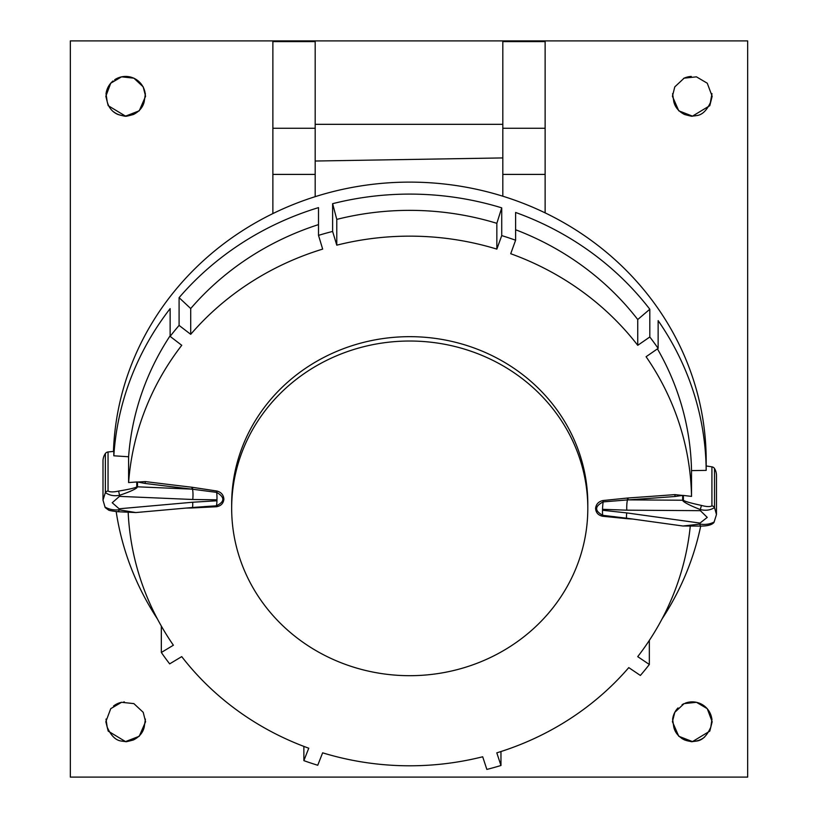 <?xml version="1.0" encoding="UTF-8"?>
<svg xmlns="http://www.w3.org/2000/svg" width="818" height="818" viewBox="0 0 818 818"><rect width="100%" height="100%" fill="white"/><g stroke="black" fill="none" stroke-linecap="round" stroke-linejoin="round"><path stroke-width="1.23" d="M204.009 506.628L216.31 505.821C224.878 501.761 225.001 497.283 216.678 492.385L191.821 489.133A2707.283 921.661 -174.1 0 1 145.072 483.448L145.359 481.587A2705.811 921.16 5.9 0 0 192.077 487.262L216.944 491.035C221.269 492.242 223.58 494.982 223.887 499.246C223.375 503.459 220.911 505.964 216.504 506.741L191.504 507.988A2705.811 924.555 177.3 0 1 186.269 508.06M632.764 519.052A2705.811 921.16 -174.1 0 1 627.396 518.714L602.529 516.24C598.203 515.248 595.882 512.63 595.586 508.387C596.097 504.154 598.561 501.536 602.968 500.534L627.968 497.988A2705.811 924.555 -2.7 0 0 674.86 494.614L675.075 496.495A2707.283 925.056 177.3 0 1 628.152 499.87L603.163 501.894A8.098 1.002 93.9 0 0 602.539 509.307L626.782 510.176A8.098 1.176 -89.6 0 1 627.314 500.677A8.098 1.176 -89.6 0 1 627.539 499.9L627.355 498.029M114.684 79.745A19.744 19.744 0 0 1 145.318 94.622M139.581 110.133A19.744 19.744 0 0 1 113.692 111.872M685.402 703.091A19.775 19.775 0 0 1 711.936 719.789M704.472 737.192A19.775 19.775 0 0 1 681.742 738.398M192.69 487.334L192.434 489.195A8.098 1.319 92.4 0 1 192.711 490.35A8.098 1.319 92.4 0 1 192.762 499.491L216.954 499.818L216.934 500.769L192.69 502.232A8.098 0.93 84.9 0 1 192.281 507.518L206.105 506.506M105.369 453.53L105.369 492.559C109.367 495.422 114.101 496.332 119.571 495.289C128.262 492.364 133.978 489.921 136.688 487.957L137.526 486.812A3.681 3.456 180 0 0 136.77 486.822C135.88 487.773 129.817 489.195 118.61 491.086C113.518 492.201 110.001 492.18 108.048 491.004L108.048 451.976A3.681 3.456 180 0 0 105.369 453.53A14.714 13.824 180 0 0 102.996 461.066L102.996 500.135M118.61 491.086L119.571 495.289A8.098 1.319 92.4 0 1 119.469 496.373L192.762 499.491M711.916 466.843L711.916 505.861C710.044 506.945 706.548 506.802 701.435 505.422C690.821 503.121 684.809 501.403 683.398 500.268A3.681 3.456 180 0 0 682.641 500.227L683.081 501.056C685.361 503.131 691.108 505.964 700.31 509.573C705.77 510.892 710.505 510.217 714.503 507.549L714.503 468.52A3.681 3.456 180 0 0 711.916 466.843L706.179 465.953L706.179 470.381L691.517 470.616L691.517 496.403A2705.341 912.98 9.9 0 1 683.398 495.432L682.641 495.411A2705.811 924.555 177.3 0 1 682.416 495.432L674.86 494.614M626.782 510.176L700.351 510.667A8.098 1.176 -89.6 0 1 700.31 509.573L701.435 505.422M706.19 465.953L706.19 460.708A296.453 278.58 180 0 0 656.946 306.944A296.453 278.58 180 0 0 329.041 192.639A296.453 278.58 180 0 0 113.446 451.413M161.33 626.046L161.33 652.478A296.453 278.58 180 0 0 162.526 654.185A296.453 278.58 180 0 0 169.663 663.868A2705.801 762.683 -36.2 0 0 181.729 656.619A281.821 264.827 180 0 0 308.754 748.214A2705.801 308.918 -71.6 0 1 303.867 760.638A296.453 278.58 180 0 0 317.742 765.259A2705.801 308.918 -71.6 0 0 322.629 752.826A281.821 264.827 180 0 0 482.692 756.773A2705.801 262.844 -105.6 0 0 486.853 769.421A296.453 278.58 180 0 0 500.964 765.495A2705.801 262.844 -105.6 0 1 496.802 752.836A281.821 264.827 180 0 0 628.766 667.621A2705.801 734.196 -140.8 0 0 640.382 675.453A296.453 278.58 180 0 0 649.339 664.482A2705.801 734.196 -140.8 0 1 637.723 656.649A281.821 264.827 180 0 0 690.259 526.332M157.393 618.899A296.453 278.58 0 0 1 116.176 511.536M170.134 335.758A281.821 264.827 180 0 0 128.6 456.761L113.825 455.8L113.825 451.372L108.048 451.976M113.825 455.8A296.453 278.58 0 0 1 170.134 308.631L170.134 336.382A2705.801 734.196 39.2 0 0 181.749 345.298A281.821 264.827 180 0 0 128.6 482.548L128.6 456.761M318.509 224.613A281.821 264.827 180 0 0 190.706 308.539L179.091 297.66L179.091 325.411A296.453 278.58 180 0 0 170.134 336.382M179.091 297.66A296.453 278.58 0 0 1 318.509 207.619L318.509 235.369A2705.801 262.844 74.4 0 0 322.67 249.101A281.821 264.827 180 0 0 190.706 334.327A2705.801 734.196 39.2 0 1 179.091 325.411M332.619 203.692A296.453 278.58 0 0 1 501.731 207.854L496.843 223.324A281.821 264.827 180 0 0 336.781 219.388L332.619 203.692L332.619 231.443A296.453 278.58 180 0 0 318.509 235.369M501.731 207.854L501.731 235.604A2705.801 308.918 108.4 0 1 496.843 249.112A281.821 264.827 180 0 0 336.781 245.175A2705.801 262.844 74.4 0 1 332.619 231.443M691.517 496.403A281.821 264.827 0 0 0 646.087 356.72A2705.801 762.683 143.8 0 0 658.142 348.386A296.453 278.58 180 0 0 656.946 346.679A296.453 278.58 180 0 0 649.809 336.996L649.809 309.245A296.453 278.58 0 0 0 515.606 212.465L515.606 240.226A296.453 278.58 180 0 0 501.731 235.604M108.201 731.128L105.839 721.721L110.737 708.674L121.565 702.294L133.886 703.623L143.211 712.325L145.573 721.721L139.244 736.261L125.522 741.599L108.201 731.128L107.189 727.11C110.921 735.546 115.522 740.178 121.003 741.006L125.522 741.599M709.799 731.128L712.161 721.721L707.263 708.674L696.435 702.294L684.114 703.623L674.789 712.325L672.427 721.721L678.756 736.261L692.478 741.599L709.799 731.128L710.811 727.11C707.079 735.546 702.478 740.178 696.997 741.006L692.478 741.599M108.201 105.675L105.839 96.268L110.737 83.211L121.565 76.841L133.886 78.17L143.211 86.872L145.573 96.268L139.244 110.808L125.522 116.136L108.201 105.675L107.189 101.657C108.784 107.751 112.373 112.035 117.956 114.489C129.714 117.68 123.937 115.481 125.522 116.136M709.799 105.675L712.161 96.268L707.263 83.211L696.435 76.841L684.114 78.17L674.789 86.872L672.427 96.268L678.756 110.808L692.478 116.136L709.799 105.675L711.987 93.63M747.662 777.1L747.662 40.9L70.338 40.9L70.338 777.1L747.662 777.1M502.814 196.218L502.814 157.925L315.186 161.023L315.186 41.616L272.875 41.616L272.875 128.262L315.186 128.262M545.125 212.874L545.125 41.616L502.814 41.616L502.814 157.946M161.33 652.478A2705.801 762.683 -36.2 0 0 173.385 645.218A281.821 264.827 0 0 1 128.181 512.487M649.809 336.996A2705.801 762.683 143.8 0 1 637.743 345.319A281.821 264.827 180 0 0 510.718 253.723A2705.801 308.918 108.4 0 0 515.606 240.226M145.359 481.587L137.751 482.027A2705.811 921.16 -174.1 0 1 137.526 481.996L136.77 481.976A2705.341 919.606 173.2 0 1 128.6 482.548M587.805 508.356L587.805 504A178.068 167.332 180 0 0 409.736 336.668A178.068 167.332 180 0 0 231.668 504L231.668 508.356A178.068 167.332 180 0 0 409.736 675.688A178.068 167.332 180 0 0 587.805 508.356A178.068 167.332 180 0 0 409.736 341.024A178.068 167.332 180 0 0 231.668 508.356M658.142 348.386L658.142 320.636A296.453 278.58 0 0 1 706.179 470.381M700.699 526.076A296.453 278.58 0 0 1 662.079 618.899M649.339 640.392L649.339 664.482M500.964 751.538L500.964 765.495M303.867 760.638L303.867 746.405M649.809 309.245L637.743 319.531A281.821 264.827 180 0 0 515.606 229.756M637.743 345.319L637.743 319.531M691.517 470.616A281.821 264.827 180 0 0 657.437 348.877M496.843 223.324L496.843 249.112M336.781 219.388L336.781 245.175M190.706 308.539L190.706 334.327M700.351 510.667L707.253 517.385L700.004 523.08A8.098 0.787 97.9 0 0 699.901 524.103A3.681 0.716 87.3 0 0 700.627 526.076L683.01 526.005L699.901 524.103C705.372 524.89 710.106 524.185 714.104 521.996M602.968 500.534L603.163 501.894C594.594 506.352 594.471 510.831 602.794 515.33L626.721 518.213A8.098 0.787 -82.1 0 1 626.711 512.906L602.518 510.258L602.539 509.307M714.012 522.365L716.476 514.532L714.503 507.549A3.681 3.456 0 0 0 711.916 505.861M716.476 514.512L716.476 475.442A14.714 13.824 180 0 0 714.503 468.52M682.416 495.432L675.075 496.495M602.529 516.24L602.794 515.33A8.098 0.971 -85.6 0 1 602.518 510.258M612.999 516.526L615.075 516.751M627.968 497.988L628.152 499.87L682.641 500.227L682.641 495.411M192.69 502.232L119.121 508.786L112.219 502.743L119.469 496.373M119.121 508.786A8.098 0.93 84.9 0 1 119.162 509.808C113.702 510.33 108.968 509.389 104.97 507.007M108.048 491.004A3.681 3.456 0 0 0 105.369 492.559L102.996 500.125L105.154 507.518M118.037 511.495A3.681 0.777 -84.5 0 0 118.283 511.751L118.283 511.751A3.681 0.777 -84.5 0 0 119.162 509.808L135.768 512.549L118.283 511.751C116.688 511.628 108.692 510.647 108.436 509.962L105.144 507.549M216.934 500.769A8.098 1.115 88.4 0 1 216.31 505.821L216.504 506.741M216.944 491.035L216.678 492.385A8.098 1.145 88.9 0 1 216.954 499.818M145.072 483.448L137.751 482.027M137.526 481.996L137.526 486.812L191.821 489.133L192.077 487.262M315.186 161.023L315.186 196.678M272.875 213.59L272.875 128.262M691.292 76.432A19.949 19.949 0 0 0 687.897 76.902M687.447 77.004A19.949 19.949 0 0 0 683.49 78.467M672.621 719.257A19.775 19.775 0 0 1 678.02 707.918M682.069 704.697A19.775 19.775 0 0 1 684.001 703.674M106.033 93.886A19.744 19.744 0 0 1 113.048 80.962M113.559 706.006A19.898 19.898 0 0 1 121.739 702.263M123.702 701.956A19.898 19.898 0 0 1 124.336 701.905M700.004 523.08L626.711 512.906M683.398 500.268L683.398 495.432M136.77 481.976L136.77 486.822M272.875 174.408L315.186 174.408M502.814 128.262L545.125 128.262M502.814 174.408L545.125 174.408M713.899 522.569C711.772 524.921 707.355 526.086 700.627 526.076M626.721 518.213L683.112 526.035M135.665 512.569L192.281 507.518M315.186 124.326L502.814 124.326M106.013 719.083L107.189 727.11M145.399 719.083L144.213 727.11C142.925 732.662 139.336 736.936 133.457 739.942C121.698 743.143 127.475 740.934 125.89 741.599M672.6 719.083L673.787 727.11C675.075 732.662 678.664 736.936 684.543 739.942C696.302 743.143 690.525 740.934 692.11 741.599M710.811 727.11L711.987 719.083M125.89 116.136C127.475 115.481 121.698 117.68 133.457 114.489C139.336 111.483 142.925 107.199 144.213 101.657L145.399 93.63M106.013 93.63L107.189 101.657M710.811 101.657C707.079 110.093 702.478 114.724 696.997 115.553L692.478 116.136M692.11 116.136C690.525 115.481 696.302 117.68 684.543 114.489C678.664 111.483 675.075 107.199 673.787 101.657L672.6 93.63"/></g></svg>
